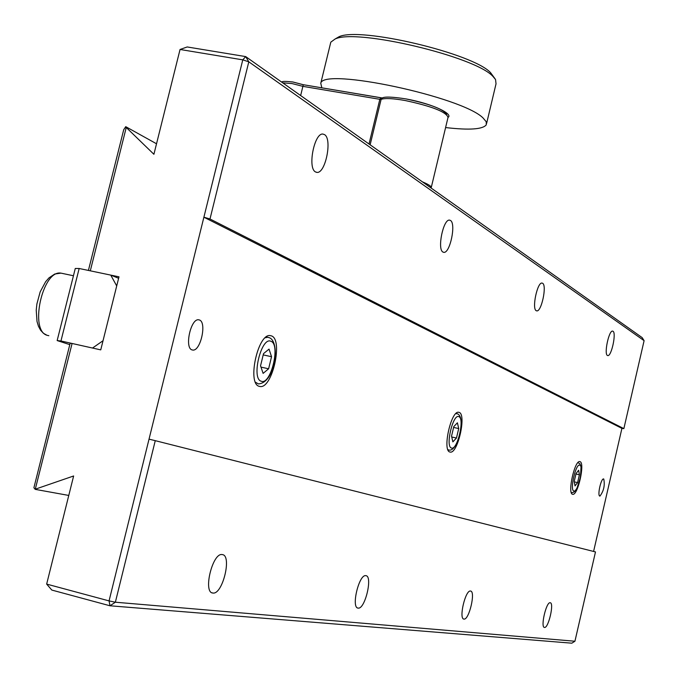 <?xml version="1.0" encoding="UTF-8"?>
<svg xmlns="http://www.w3.org/2000/svg" width="678" height="678" viewBox="0 0 678 678"><rect width="100%" height="100%" fill="white"/><g stroke="black" fill="none" stroke-linecap="round" stroke-linejoin="round"><path stroke-width="1.02" d="M315.456 171.907C307.363 168.008 314.355 132.608 322.94 134.075L324.533 134.625C332.491 138.982 325.465 173.788 316.923 172.382L315.456 171.907M442.946 252.055C437.03 249.334 443.31 218.867 449.531 220.13L450.472 220.46C456.286 223.511 450.006 253.555 443.81 252.343L442.946 252.055M607.412 355.467C603.861 353.975 608.937 330.152 612.607 331.101L613.014 331.245C616.514 332.932 611.454 356.501 607.785 355.594L607.412 355.467M599.801 496.093C597.191 495.635 601.047 478.227 603.606 478.939L603.742 478.973C605.039 485.312 603.767 491.025 599.92 496.118L599.92 496.118M212.917 593.03L212.85 593.021C202.722 592.767 212.553 552.392 222.189 554.587L222.274 554.596C232.266 555.155 222.596 594.911 212.917 593.03M544.502 627.447L544.485 627.438C540.264 627.557 546.265 601.623 550.189 602.742L550.214 602.75C554.384 602.759 548.451 628.43 544.502 627.447M358.154 608.098L358.111 608.098C350.882 608.047 358.993 573.986 365.823 575.673L365.874 575.681C373.002 575.953 365.01 609.564 358.154 608.098M463.964 619.082L463.947 619.082C458.523 619.133 465.422 589.69 470.507 591.047L470.532 591.047C475.888 591.157 469.074 620.268 463.964 619.082L463.659 619.006M572.52 494.262C567.3 493.398 574.656 460.201 579.758 461.591L580.063 461.667C585.173 462.896 577.859 495.626 572.757 494.313L572.52 494.262M449.828 451.997C442.2 450.523 451.073 410.47 458.625 412.266L459.184 412.402C466.642 414.411 457.811 453.785 450.277 452.099L449.828 451.997M259.149 386.316C246.919 383.621 257.954 333.152 270.225 335.602L271.429 335.89C283.362 339.441 272.319 388.825 260.098 386.519L259.149 386.316M192.043 349.899C184.297 348 190.772 318.338 198.612 319.796L199.417 319.982C207.053 322.186 200.569 351.467 192.755 350.051L192.043 349.899L192.755 350.051M536.213 310.702C531.705 308.719 537.34 281.98 542.036 283.065L542.637 283.277C547.07 285.514 541.459 311.931 536.764 310.888L536.213 310.702M180.051 49.477L187.204 46.96L245.69 56.596L642.168 337.619L644.1 340.67L248.801 61.825L209.994 218.986L203.892 217.206L242.775 59.859L245.69 56.596L248.801 61.825L242.775 59.859L180.051 49.477L153.906 154.287L126.252 127.481L90.301 270.827L118.989 276.827L100.751 349.873L72.088 343.475L35.231 489.363L33.9 487.762L70.148 343.254L72.088 343.475M593.589 551.451L621.921 428.369L623.862 428.623L644.1 340.67M623.862 428.623L209.994 218.986M621.921 428.369L203.892 217.206L149.033 439.149L155.262 440.666L115.37 602.217L574.936 641.235L571.825 643.185L110.006 605.785L115.37 602.217L109.056 600.903L149.033 439.149M109.056 600.903L110.006 605.785L51.816 590.063L46.655 584.089L109.056 600.903M46.655 584.089L73.631 475.981L35.57 489.092M574.936 641.235L595.487 551.926L155.262 440.666M88.42 270.437L123.71 129.744L125.735 126.667L126.252 127.481M156.525 143.778L125.735 126.667M35.231 489.363L68.775 495.44M69.8 344.644L57.155 340.568L75.275 268.471L79.157 268.496L60.952 340.983L57.155 340.568M60.952 340.983L92.53 348.043L103.031 340.729L116.709 285.938L110.76 275.107L118.625 278.277M79.157 268.496L110.76 275.107M300.651 95.556L303.286 84.708L380.705 97.768M446.31 127.642C469.515 130.278 482.838 129.337 486.287 124.803L486.228 121.769L483.143 118.065C462.659 96.869 323.092 67.147 320.779 83.258L321.821 87.826M486.635 123.362L496.025 83.835L495.559 79.546L493.025 76.504C475.592 56.562 356.018 28.222 335.042 39.044L330.805 42.163L330.432 43.706M335.61 38.722L338.864 36.824C359.171 26.366 473.829 53.537 490.677 72.817L495.16 78.936M574.241 481.38L576.063 473.515L578.639 470.235L579.393 474.795L577.58 482.609L575.012 485.923L574.241 481.38M575.944 474.015L579.393 474.795M574.325 481.872L577.58 482.609M457.413 422.809L458.718 428.564L456.455 438.047L452.87 441.853L451.54 436.115L453.819 426.564L457.413 422.809M453.607 427.428L458.718 428.564M451.743 436.988L456.455 438.047M263.115 373.383L260.547 365.823L263.513 353.636L269.03 349.119L271.547 356.713L268.607 368.79L263.115 373.383M263.208 354.899L271.547 356.713M260.979 367.112L268.607 368.79M369.018 144.016L379.833 99.319L302.905 86.36L291.921 83.538L282.751 82.86M382.638 97.861L381.951 98.157C384.129 96.505 392.223 96.776 406.232 98.954C434.479 104.209 453.472 114.404 448.022 117.404C446.336 111.963 432.115 106.344 405.351 100.564C393.164 98.412 385.087 98.013 381.121 99.361L370.137 144.804M381.951 98.157L381.121 99.361L379.833 99.319L380.833 97.751L381.951 98.157M406.368 99.013C430.403 104.149 443.81 109.311 446.59 114.506M422.386 181.84C428.92 184.543 431.844 186.577 431.157 187.942L431.123 188.035M382.333 97.979L303.286 84.708L292.879 81.979C284.455 81.097 280.887 81.258 282.184 82.462M293.023 82.038L303.269 84.742M62.673 273.488L60.969 273.132C42.409 269.581 29.001 331.296 47.452 335.39L48.85 335.695M579.809 465.176C575.893 462.896 569.579 490.186 573.834 490.982C577.775 492.999 583.97 466.193 579.809 465.176M577.919 462.625L579.893 463.76L581.038 466.608L580.487 477.143L576.995 488.202L574.495 491.711L572.579 492.635L571.274 492.525M458.87 416.673C453.074 413.317 445.158 446.505 451.404 447.997C457.226 450.955 464.964 418.47 458.87 416.673M455.853 413.605L457.667 413.894C466.244 418.063 457.828 452.175 448.904 450.039L447.853 449.59M456.04 413.427L457.099 413.682M270.929 341.297C261.361 336.305 251.004 378.739 261.208 381.222C270.802 385.553 280.836 344.271 270.929 341.297M265.242 337.78L267.683 337.263L269.437 337.754C280.311 341.848 275.624 382.723 258.403 383.918L255.462 382.223M266.251 336.958L268.776 337.525M212.85 593.021L212.078 592.818M358.111 608.098L357.662 607.98M259.072 386.291L260.098 386.519M449.802 451.989L450.277 452.099M443.81 252.343L443.37 252.258M316.923 172.382L316.185 172.246M448.022 117.404L431.284 187.425M330.805 42.163L320.779 83.258M338.864 36.824L335.042 39.044M73.444 275.76L60.969 273.132L54.74 274.022L48.96 277.895L45.612 281.743L40.163 291.887L36.892 303.964L36.231 310.134L37.019 321.499L38.468 326.288L40.604 330.254L43.417 333.279L46.833 335.186M447.946 449.828L448.463 449.946"/></g></svg>
